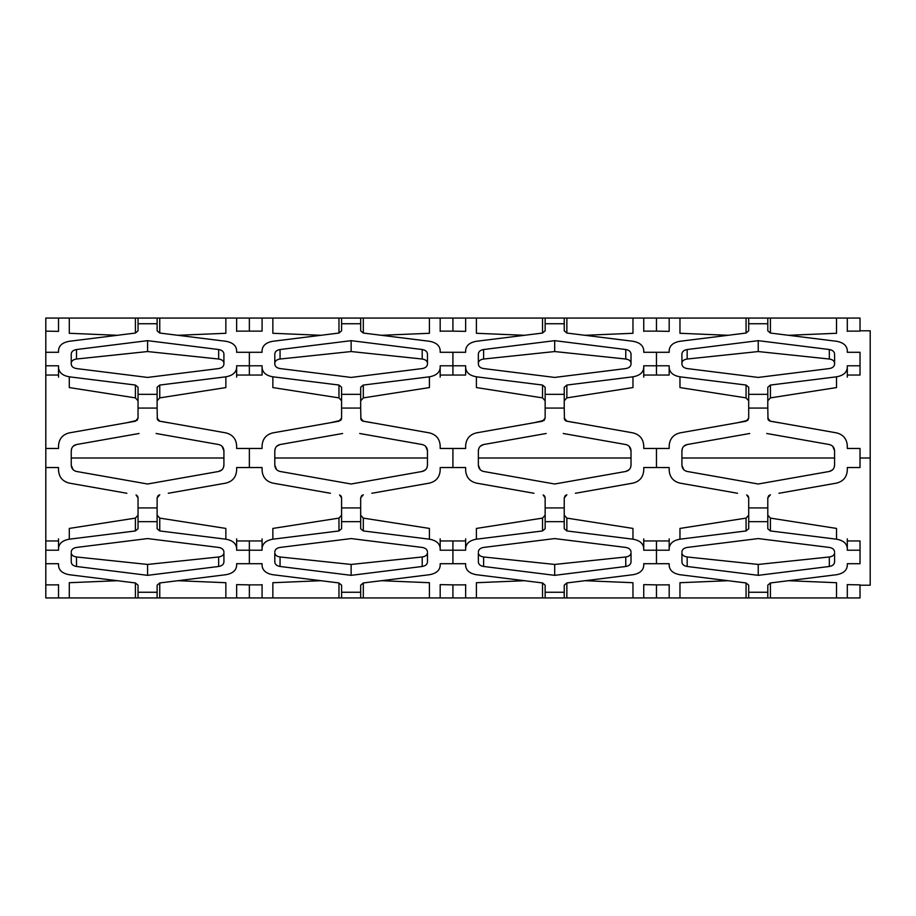 <?xml version="1.0" encoding="UTF-8"?>
<svg xmlns="http://www.w3.org/2000/svg" width="916" height="916" viewBox="0 0 916 916"><rect width="100%" height="100%" fill="white"/><g stroke="black" fill="none" stroke-linecap="round" stroke-linejoin="round"><path stroke-width="1.37" d="M223.435 467.607L223.916 465.202C223.676 468.557 221.924 470.652 218.649 471.465L222.027 469.725M139.049 482.503L147.579 484.003L156.109 482.503M218.649 471.465L147.579 484.003L76.497 471.465C73.234 470.652 71.482 468.568 71.242 465.202L73.062 469.668M157.346 419.288L157.117 408.067L138.041 408.067L138.041 418.097L135.408 421.223L69.295 432.879C62.609 434.562 59.025 438.844 58.521 445.726L58.521 448.462L45.8 448.462L45.8 467.538L58.521 467.538L58.521 470.274C59.013 477.156 62.609 481.438 69.295 483.121L126.866 493.266M137.801 496.712L138.041 497.903L136.037 494.949M136.106 494.984L137.068 495.625M137.091 495.648L137.778 496.655M135.408 518.112L135.408 530.948L69.295 539.192L69.295 528.429L135.408 518.112L138.041 515.204M58.521 540.955L45.8 540.955L45.8 563.706L58.521 563.706L58.521 565.641C59.013 570.496 62.609 573.53 69.295 574.721L135.408 582.954L135.408 597.942L45.8 597.942L45.8 563.706M117.351 580.71L69.295 582.713L69.295 597.942M58.521 584.866L45.8 584.866M236.637 584.866L236.637 597.942L236.637 584.626L249.358 584.866L249.358 597.942L249.358 584.866L262.079 584.866M177.807 580.71L225.863 582.713L225.863 597.942L157.117 597.942L157.117 585.175L159.75 582.954L159.75 597.942M236.637 540.955L236.637 550.207L236.637 538.86L236.637 540.955L249.358 540.955L249.358 550.207L249.358 540.955L262.079 540.955M157.117 515.204L159.75 518.112L225.863 528.429L225.863 539.192L159.75 530.948L157.117 528.738L157.117 497.903L159.75 494.777L158.079 495.636M158.056 495.659L157.117 497.903M330.424 493.266L272.853 483.121C266.155 481.438 262.571 477.156 262.079 470.274L262.079 467.538L249.358 467.538L249.358 448.462L249.358 467.538L236.637 467.538L236.637 470.274C236.133 477.156 232.538 481.438 225.863 483.121L168.292 493.266M223.916 552.909L223.916 562.046C223.676 564.428 221.924 565.893 218.649 566.477L147.579 575.34L76.497 566.477C73.234 565.905 71.482 564.428 71.242 562.046L71.242 552.909C71.471 555.119 73.223 556.47 76.497 556.974L147.579 564.451L218.649 556.974C221.935 556.47 223.687 555.119 223.916 552.909M236.637 563.706L236.637 565.641L236.637 563.706L249.358 563.706L249.358 550.207L236.637 550.207M58.521 584.626L58.521 597.942M157.117 597.942L135.408 597.942M138.041 597.942L138.041 592.263L157.117 592.263M262.079 584.626L262.079 597.942L225.863 597.942M236.637 331.134L249.358 331.134L249.358 318.058L341.588 318.058L341.588 330.825L338.966 333.046L338.966 318.058M58.521 331.134L58.521 318.058L58.521 331.374L45.8 331.134L45.8 318.058L138.041 318.058L138.041 330.825L135.408 333.046L135.408 318.058M117.351 335.29L69.295 333.287L69.295 318.058M236.637 375.045L249.358 375.045L249.358 352.294L236.637 352.294L236.637 350.359C236.145 345.504 232.549 342.47 225.863 341.279L159.75 333.046L157.117 330.825L157.117 318.058L249.358 318.058L249.358 331.134L262.079 331.134L262.079 318.058L262.079 331.134M138.041 318.058L157.117 318.058M157.117 323.737L138.041 323.737M236.637 331.374L236.637 318.058M177.807 335.29L225.863 333.287L225.863 318.058M159.75 333.046L159.75 318.058M135.408 333.046L69.295 341.279C62.609 342.47 59.025 345.492 58.521 350.359L58.521 352.294L58.521 350.359M236.637 352.294L236.637 350.359M58.521 352.294L45.8 352.294L45.8 365.793L58.521 365.793L58.521 367.728C59.013 372.583 62.609 375.617 69.295 376.808L135.408 385.052L138.041 387.262L138.041 394.349L157.117 394.349L157.117 387.262L159.75 385.052L225.863 376.808C232.538 375.617 236.133 372.594 236.637 367.728L236.637 365.793L262.079 365.793L262.079 367.728C262.571 372.583 266.155 375.617 272.853 376.808L338.966 385.052L341.588 387.262L341.588 394.349L360.675 394.349L360.675 387.262L363.309 385.052L429.409 376.808C436.096 375.617 439.691 372.594 440.184 367.728L440.184 365.793L452.916 365.793L452.916 352.294L440.184 352.294L440.184 350.359C439.703 345.504 436.108 342.47 429.409 341.279L363.309 333.046L363.309 318.058L545.146 318.058L545.146 330.825L542.524 333.046L542.524 318.058M58.521 367.728L58.521 377.14L58.521 375.045L45.8 375.045L45.8 365.793M58.521 375.045L58.521 365.793M135.408 385.052L135.408 397.887L69.295 387.571L69.295 376.808M135.408 397.887L138.041 400.796M138.041 408.067L138.041 394.349M157.117 408.067L157.117 394.349M147.579 340.66L218.649 349.523C221.912 350.095 223.664 351.572 223.916 353.954L223.916 364.144C223.676 366.515 221.924 367.992 218.649 368.564L147.579 377.426L76.497 368.564C73.234 367.992 71.482 366.515 71.242 364.144L71.242 353.954C71.482 351.572 73.234 350.107 76.497 349.523L147.579 340.66L147.579 351.549L76.497 359.026L76.497 349.523M236.637 377.14L236.637 367.728M159.75 385.052L159.75 397.887L225.863 387.571L225.863 376.808M159.75 397.887L157.117 400.796M76.497 359.026C73.223 359.53 71.471 360.881 71.242 363.091L71.242 364.144M223.916 364.144L223.916 363.091C223.687 360.881 221.935 359.53 218.649 359.026L218.649 349.523M218.649 359.026L147.579 351.549M126.866 422.734L137.079 420.364M137.102 420.341L138.041 418.097M360.904 419.265L360.675 408.067L341.588 408.067L341.588 418.097L338.966 421.223L272.853 432.879C266.167 434.562 262.571 438.844 262.079 445.726L262.079 448.462L236.637 448.462L236.637 445.726C236.145 438.844 232.549 434.562 225.863 432.879L159.121 421.051M159.052 421.017L158.079 420.375M158.067 420.352L157.38 419.345M168.292 422.734L159.75 421.223L157.117 418.097M138.041 497.903L138.041 507.933L157.117 507.933M157.117 521.651L138.041 521.651L138.041 507.933M138.041 521.651L138.041 528.738L135.408 530.948M71.242 465.202L71.242 450.798C71.482 447.443 73.234 445.348 76.497 444.535L73.131 446.275M71.711 448.393L71.242 450.798M76.497 444.535L139.049 433.497M156.109 433.497L218.649 444.535C221.912 445.348 223.664 447.432 223.916 450.798L223.916 465.202M223.916 450.798L222.084 446.332M135.408 582.954L138.041 585.175L138.041 592.263M58.521 538.86L58.521 550.207L45.8 550.207M69.295 539.192C62.609 540.383 59.025 543.406 58.521 548.272M159.75 518.112L159.75 530.948M236.637 548.272C236.145 543.417 232.549 540.383 225.863 539.192M159.75 582.954L225.863 574.721C232.538 573.53 236.133 570.508 236.637 565.641M58.521 563.706L58.521 565.641M71.242 551.856C71.482 549.486 73.234 548.008 76.497 547.436L147.579 538.574L218.649 547.436C221.912 548.008 223.664 549.486 223.916 551.856M76.497 556.974L76.497 566.477M147.579 564.451L147.579 575.34M218.649 556.974L218.649 566.477M426.993 467.607L427.463 465.202C427.222 468.557 425.471 470.652 422.207 471.465L425.562 469.736M342.595 482.503L351.137 484.003L359.667 482.503M422.207 471.465L351.137 484.003L280.056 471.465C276.792 470.652 275.04 468.568 274.8 465.202L276.621 469.668M341.37 496.735L341.588 497.903L339.596 494.949M339.664 494.984L340.626 495.625M340.672 495.671L341.336 496.655M338.966 518.112L338.966 530.948L272.853 539.192L272.853 528.429L338.966 518.112L341.588 515.204M320.898 580.71L272.853 582.713L272.853 597.942L262.079 597.942M440.184 584.866L440.184 597.942L440.184 584.626L452.916 584.866L452.916 597.942L452.916 584.866L465.637 584.866M381.365 580.71L429.409 582.713L429.409 597.942L360.675 597.942L360.675 585.175L363.309 582.954L363.309 597.942M440.184 540.955L440.184 550.207L440.184 538.86L440.184 540.955L452.916 540.955L452.916 550.207L452.916 540.955L465.637 540.955M360.675 515.204L363.309 518.112L429.409 528.429L429.409 539.192L363.309 530.948L360.675 528.738L360.675 497.903L363.309 494.777L361.637 495.636M361.614 495.659L360.675 497.903M533.982 493.266L476.412 483.121C469.713 481.438 466.13 477.156 465.637 470.274L465.637 467.538L452.916 467.538L452.916 448.462L452.916 467.538L440.184 467.538L440.184 470.274C439.691 477.156 436.096 481.438 429.409 483.121L371.839 493.266M427.463 552.909L427.463 562.046C427.222 564.428 425.471 565.893 422.207 566.477L351.137 575.34L280.056 566.477C276.792 565.905 275.04 564.428 274.8 562.046L274.8 552.909C275.029 555.119 276.781 556.47 280.056 556.974L351.137 564.451L422.207 556.974C425.482 556.47 427.234 555.119 427.463 552.909M440.184 563.706L440.184 565.641L440.184 563.706L452.916 563.706L452.916 550.207L440.184 550.207M262.079 538.86L262.079 550.207L249.358 550.207L249.358 563.706L262.079 563.706L262.079 565.641C262.571 570.496 266.155 573.53 272.853 574.721L338.966 582.954L338.966 597.942L272.853 597.942M360.675 597.942L338.966 597.942M341.588 597.942L341.588 592.263L360.675 592.263M465.637 584.626L465.637 597.942L429.409 597.942M465.637 331.134L465.637 318.058L465.637 331.374L452.916 331.134L452.916 318.058L452.916 331.134L440.184 331.134M320.898 335.29L272.853 333.287L272.853 318.058M363.309 333.046L360.675 330.825L360.675 318.058L363.309 318.058M341.588 318.058L360.675 318.058M360.675 323.737L341.588 323.737M440.184 331.374L440.184 318.058M381.365 335.29L429.409 333.287L429.409 318.058M338.966 333.046L272.853 341.279C266.167 342.47 262.571 345.492 262.079 350.359L262.079 352.294L262.079 350.359M440.184 352.294L440.184 350.359M440.184 375.045L452.916 375.045L452.916 365.793L465.637 365.793L465.637 367.728C466.13 372.583 469.713 375.617 476.412 376.808L542.524 385.052L545.146 387.262L545.146 394.349L564.233 394.349L564.233 387.262L566.855 385.052L632.967 376.808C639.654 375.617 643.25 372.594 643.742 367.728L643.742 365.793L656.463 365.793L656.463 352.294L643.742 352.294L643.742 350.359C643.25 345.504 639.666 342.47 632.967 341.279L566.855 333.046L566.855 318.058L748.704 318.058L748.704 330.825L746.071 333.046L746.071 318.058M262.079 352.294L249.358 352.294L249.358 375.045L262.079 375.045L262.079 365.793M262.079 367.728L262.079 375.045M338.966 385.052L338.966 397.887L272.853 387.571L272.853 376.808M338.966 397.887L341.588 400.796M341.588 408.067L341.588 394.349M360.675 408.067L360.675 394.349M351.137 340.66L422.207 349.523C425.471 350.095 427.222 351.572 427.463 353.954L427.463 364.144C427.222 366.515 425.471 367.992 422.207 368.564L351.137 377.426L280.056 368.564C276.792 367.992 275.04 366.515 274.8 364.144L274.8 353.954C275.04 351.572 276.792 350.107 280.056 349.523L351.137 340.66L351.137 351.549L280.056 359.026L280.056 349.523M440.184 377.14L440.184 367.728M363.309 385.052L363.309 397.887L429.409 387.571L429.409 376.808M363.309 397.887L360.675 400.796M280.056 359.026C276.781 359.53 275.029 360.881 274.8 363.091L274.8 364.144M427.463 364.144L427.463 363.091C427.234 360.881 425.482 359.53 422.207 359.026L422.207 349.523M422.207 359.026L351.137 351.549M330.424 422.734L340.637 420.364M340.66 420.341L341.347 419.31M341.359 419.299L341.588 418.097M564.451 419.265L564.233 408.067L545.146 408.067L545.146 418.097L542.524 421.223L476.412 432.879C469.725 434.562 466.13 438.844 465.637 445.726L465.637 448.462L440.184 448.462L440.184 445.726C439.703 438.844 436.108 434.562 429.409 432.879L362.679 421.051M362.599 421.017L361.637 420.375M361.602 420.33L360.927 419.345M371.839 422.734L363.309 421.223L360.675 418.097M341.588 497.903L341.588 507.933L360.675 507.933M360.675 521.651L341.588 521.651L341.588 507.933M341.588 521.651L341.588 528.738L338.966 530.948M274.8 465.202L274.8 450.798C275.04 447.443 276.792 445.348 280.056 444.535L276.701 446.264M275.269 448.393L274.8 450.798M280.056 444.535L342.595 433.497M359.667 433.497L422.207 444.535C425.471 445.348 427.222 447.432 427.463 450.798L427.463 465.202M427.463 450.798L425.642 446.332M338.966 582.954L341.588 585.175L341.588 592.263M272.853 539.192C266.167 540.383 262.571 543.406 262.079 548.272M363.309 518.112L363.309 530.948M440.184 548.272C439.703 543.417 436.108 540.383 429.409 539.192M363.309 582.954L429.409 574.721C436.096 573.53 439.691 570.508 440.184 565.641M262.079 563.706L262.079 565.641M274.8 551.856C275.04 549.486 276.792 548.008 280.056 547.436L351.137 538.574L422.207 547.436C425.471 548.008 427.222 549.486 427.463 551.856M280.056 556.974L280.056 566.477M351.137 564.451L351.137 575.34M422.207 556.974L422.207 566.477M630.552 467.607L631.021 465.202C630.78 468.557 629.029 470.652 625.765 471.465L629.12 469.736M546.154 482.503L554.684 484.003L563.214 482.503M625.765 471.465L554.684 484.003L483.614 471.465C480.35 470.652 478.599 468.568 478.358 465.202L480.179 469.668M544.917 496.735L545.146 497.903L543.142 494.949M543.222 494.984L544.184 495.625M544.219 495.671L544.894 496.655M542.524 518.112L542.524 530.948L476.412 539.192L476.412 528.429L542.524 518.112L545.146 515.204M524.456 580.71L476.412 582.713L476.412 597.942L465.637 597.942M643.742 584.866L643.742 597.942L643.742 584.626L656.463 584.866L656.463 597.942L656.463 584.866L669.184 584.866M584.923 580.71L632.967 582.713L632.967 597.942L564.233 597.942L564.233 585.175L566.855 582.954L566.855 597.942M643.742 540.955L643.742 550.207L643.742 538.86L643.742 540.955L656.463 540.955L656.463 550.207L656.463 540.955L669.184 540.955M564.233 515.204L566.855 518.112L632.967 528.429L632.967 539.192L566.855 530.948L564.233 528.738L564.233 497.903L566.855 494.777L565.183 495.636M565.172 495.659L564.233 497.903M737.54 493.266L679.97 483.121C673.271 481.438 669.676 477.156 669.184 470.274L669.184 467.538L656.463 467.538L656.463 448.462L656.463 467.538L643.742 467.538L643.742 470.274C643.25 477.156 639.654 481.438 632.967 483.121L575.397 493.266M631.021 552.909L631.021 562.046C630.78 564.428 629.029 565.893 625.765 566.477L554.684 575.34L483.614 566.477C480.35 565.905 478.599 564.428 478.358 562.046L478.358 552.909C478.587 555.119 480.339 556.47 483.614 556.974L554.684 564.451L625.765 556.974C629.04 556.47 630.792 555.119 631.021 552.909M643.742 563.706L643.742 565.641L643.742 563.706L656.463 563.706L656.463 550.207L643.742 550.207M465.637 538.86L465.637 550.207L452.916 550.207L452.916 563.706L465.637 563.706L465.637 565.641C466.13 570.496 469.713 573.53 476.412 574.721L542.524 582.954L542.524 597.942L476.412 597.942M564.233 597.942L542.524 597.942M545.146 597.942L545.146 592.263L564.233 592.263M669.184 584.626L669.184 597.942L632.967 597.942M669.184 331.134L669.184 318.058L669.184 331.374L656.463 331.134L656.463 318.058L656.463 331.134L643.742 331.134M524.456 335.29L476.412 333.287L476.412 318.058M566.855 333.046L564.233 330.825L564.233 318.058L566.855 318.058M545.146 318.058L564.233 318.058M564.233 323.737L545.146 323.737M643.742 331.374L643.742 318.058M584.923 335.29L632.967 333.287L632.967 318.058M542.524 333.046L476.412 341.279C469.725 342.47 466.13 345.492 465.637 350.359L465.637 352.294L465.637 350.359M643.742 352.294L643.742 350.359M643.742 375.045L656.463 375.045L656.463 365.793L669.184 365.793L669.184 367.728C669.676 372.583 673.271 375.617 679.97 376.808L746.071 385.052L748.704 387.262L748.704 394.349L767.791 394.349L767.791 387.262L770.413 385.052L836.526 376.808C843.212 375.617 846.808 372.594 847.3 367.728L847.3 365.793L860.021 365.793L860.021 352.294L847.3 352.294L847.3 350.359C846.808 345.504 843.212 342.47 836.526 341.279L770.413 333.046L770.413 318.058L860.021 318.058L860.021 331.134L847.3 331.134M465.637 352.294L452.916 352.294L452.916 375.045L465.637 375.045L465.637 365.793M465.637 367.728L465.637 375.045M542.524 385.052L542.524 397.887L476.412 387.571L476.412 376.808M542.524 397.887L545.146 400.796M545.146 408.067L545.146 394.349M564.233 408.067L564.233 394.349M554.684 340.66L625.765 349.523C629.029 350.095 630.78 351.572 631.021 353.954L631.021 364.144C630.78 366.515 629.029 367.992 625.765 368.564L554.684 377.426L483.614 368.564C480.35 367.992 478.599 366.515 478.358 364.144L478.358 353.954C478.599 351.572 480.35 350.107 483.614 349.523L554.684 340.66L554.684 351.549L483.614 359.026L483.614 349.523M643.742 377.14L643.742 367.728M566.855 385.052L566.855 397.887L632.967 387.571L632.967 376.808M566.855 397.887L564.233 400.796M483.614 359.026C480.339 359.53 478.587 360.881 478.358 363.091L478.358 364.144M631.021 364.144L631.021 363.091C630.792 360.881 629.04 359.53 625.765 359.026L625.765 349.523M625.765 359.026L554.684 351.549M533.982 422.734L544.196 420.364M544.207 420.341L545.146 418.097M768.009 419.265L767.791 408.067L748.704 408.067L748.704 418.097L746.071 421.223L679.97 432.879C673.283 434.562 669.688 438.844 669.184 445.726L669.184 448.462L643.742 448.462L643.742 445.726C643.25 438.844 639.666 434.562 632.967 432.879L566.237 421.051M566.157 421.017L565.195 420.375M565.161 420.33L564.485 419.345M575.397 422.734L566.855 421.223L564.233 418.097M545.146 497.903L545.146 507.933L564.233 507.933M564.233 521.651L545.146 521.651L545.146 507.933M545.146 521.651L545.146 528.738L542.524 530.948M478.358 465.202L478.358 450.798C478.599 447.443 480.35 445.348 483.614 444.535L480.259 446.264M478.828 448.393L478.358 450.798M483.614 444.535L546.154 433.497M563.226 433.497L625.765 444.535C629.029 445.348 630.78 447.432 631.021 450.798L631.021 465.202M631.021 450.798L629.2 446.332M542.524 582.954L545.146 585.175L545.146 592.263M476.412 539.192C469.725 540.383 466.13 543.406 465.637 548.272M566.855 518.112L566.855 530.948M643.742 548.272C643.25 543.417 639.666 540.383 632.967 539.192M566.855 582.954L632.967 574.721C639.654 573.53 643.25 570.508 643.742 565.641M465.637 563.706L465.637 565.641M478.358 551.856C478.599 549.486 480.35 548.008 483.614 547.436L554.684 538.574L625.765 547.436C629.029 548.008 630.78 549.486 631.021 551.856M483.614 556.974L483.614 566.477M554.684 564.451L554.684 575.34M625.765 556.974L625.765 566.477M834.11 467.607L834.579 465.202C834.339 468.557 832.587 470.652 829.323 471.465L832.678 469.736M749.712 482.503L758.242 484.003L766.784 482.503M829.323 471.465L758.242 484.003L687.172 471.465C683.909 470.652 682.157 468.568 681.916 465.202L683.737 469.668M748.475 496.735L748.704 497.903L746.7 494.949M746.78 494.984L747.742 495.625M747.777 495.671L748.452 496.655M746.071 518.112L746.071 530.948L679.97 539.192L679.97 528.429L746.071 518.112L748.704 515.204M728.014 580.71L679.97 582.713L679.97 597.942L669.184 597.942M847.3 584.866L847.3 597.942L847.3 584.626L860.021 584.866L860.021 597.942L767.791 597.942L767.791 585.175L770.413 582.954L770.413 597.942M788.47 580.71L836.526 582.713L836.526 597.942M847.3 548.272L847.3 538.86L847.3 540.955L860.021 540.955L860.021 550.207L847.3 550.207L847.3 548.272C846.808 543.417 843.212 540.383 836.526 539.192L770.413 530.948L767.791 528.738L767.791 497.903L770.413 494.777L768.742 495.636M767.791 515.204L770.413 518.112L836.526 528.429L836.526 539.192M768.719 495.659L767.791 497.903M769.784 421.051L836.526 432.879C843.212 434.562 846.808 438.844 847.3 445.726L847.3 448.462L860.021 448.462L860.021 467.538L847.3 467.538L847.3 470.274C846.808 477.156 843.212 481.438 836.526 483.121L778.955 493.266M834.579 552.909L834.579 562.046C834.339 564.428 832.587 565.893 829.323 566.477L758.242 575.34L687.172 566.477C683.909 565.905 682.157 564.428 681.916 562.046L681.916 552.909C682.134 555.119 683.897 556.47 687.172 556.974L758.242 564.451L829.323 556.974C832.598 556.47 834.35 555.119 834.579 552.909M847.3 563.706L847.3 565.641L847.3 563.706L860.021 563.706L860.021 550.207M669.184 538.86L669.184 550.207L656.463 550.207L656.463 563.706L669.184 563.706L669.184 565.641C669.676 570.496 673.271 573.53 679.97 574.721L746.071 582.954L746.071 597.942L679.97 597.942M767.791 597.942L746.071 597.942M748.704 597.942L748.704 592.263L767.791 592.263M728.014 335.29L679.97 333.287L679.97 318.058M770.413 333.046L767.791 330.825L767.791 318.058L770.413 318.058M748.704 318.058L767.791 318.058M767.791 323.737L748.704 323.737M847.3 331.374L847.3 318.058M788.47 335.29L836.526 333.287L836.526 318.058M746.071 333.046L679.97 341.279C673.283 342.47 669.688 345.492 669.184 350.359L669.184 352.294L669.184 350.359M847.3 352.294L847.3 350.359M847.3 375.045L860.021 375.045L860.021 365.793M669.184 352.294L656.463 352.294L656.463 375.045L669.184 375.045L669.184 365.793M669.184 367.728L669.184 375.045M746.071 385.052L746.071 397.887L679.97 387.571L679.97 376.808M746.071 397.887L748.704 400.796M748.704 408.067L748.704 394.349M767.791 408.067L767.791 394.349M758.242 340.66L829.323 349.523C832.587 350.095 834.339 351.572 834.579 353.954L834.579 364.144C834.339 366.515 832.587 367.992 829.323 368.564L758.242 377.426L687.172 368.564C683.909 367.992 682.157 366.515 681.916 364.144L681.916 353.954C682.145 351.572 683.897 350.107 687.172 349.523L758.242 340.66L758.242 351.549L687.172 359.026L687.172 349.523M847.3 377.14L847.3 367.728M770.413 385.052L770.413 397.887L836.526 387.571L836.526 376.808M770.413 397.887L767.791 400.796M687.172 359.026C683.897 359.53 682.134 360.881 681.916 363.091L681.916 364.144M834.579 364.144L834.579 363.091C834.35 360.881 832.598 359.53 829.323 359.026L829.323 349.523M829.323 359.026L758.242 351.549M737.54 422.734L747.742 420.364M747.765 420.341L748.704 418.097M769.715 421.017L768.753 420.375M768.707 420.33L768.043 419.345M778.955 422.734L770.413 421.223L767.791 418.097M748.704 497.903L748.704 507.933L767.791 507.933M767.791 521.651L748.704 521.651L748.704 507.933M748.704 521.651L748.704 528.738L746.071 530.948M681.916 465.202L681.916 450.798C682.145 447.443 683.897 445.348 687.172 444.535L683.805 446.264M682.386 448.393L681.916 450.798M687.172 444.535L749.712 433.497M766.784 433.497L829.323 444.535C832.587 445.348 834.339 447.432 834.579 450.798L834.579 465.202M834.579 450.798L832.758 446.332M746.071 582.954L748.704 585.175L748.704 592.263M679.97 539.192C673.283 540.383 669.688 543.406 669.184 548.272M770.413 518.112L770.413 530.948M847.3 540.955L847.3 550.207M770.413 582.954L836.526 574.721C843.212 573.53 846.808 570.508 847.3 565.641M669.184 563.706L669.184 565.641M681.916 551.856C682.145 549.486 683.897 548.008 687.172 547.436L758.242 538.574L829.323 547.436C832.587 548.008 834.339 549.486 834.579 551.856M687.172 556.974L687.172 566.477M758.242 564.451L758.242 575.34M829.323 556.974L829.323 566.477M71.242 458L223.916 458L71.242 458M274.8 458L427.463 458L274.8 458M478.358 458L631.021 458L478.358 458M681.916 458L834.579 458L681.916 458M860.021 458L870.2 458L870.2 585.221L870.2 458L860.021 458M45.8 540.955L45.8 467.538M45.8 448.462L45.8 375.045M45.8 352.294L45.8 331.134M870.2 458L870.2 330.779L870.2 458M870.2 585.221L860.021 585.221M860.021 330.779L870.2 330.779"/></g></svg>
